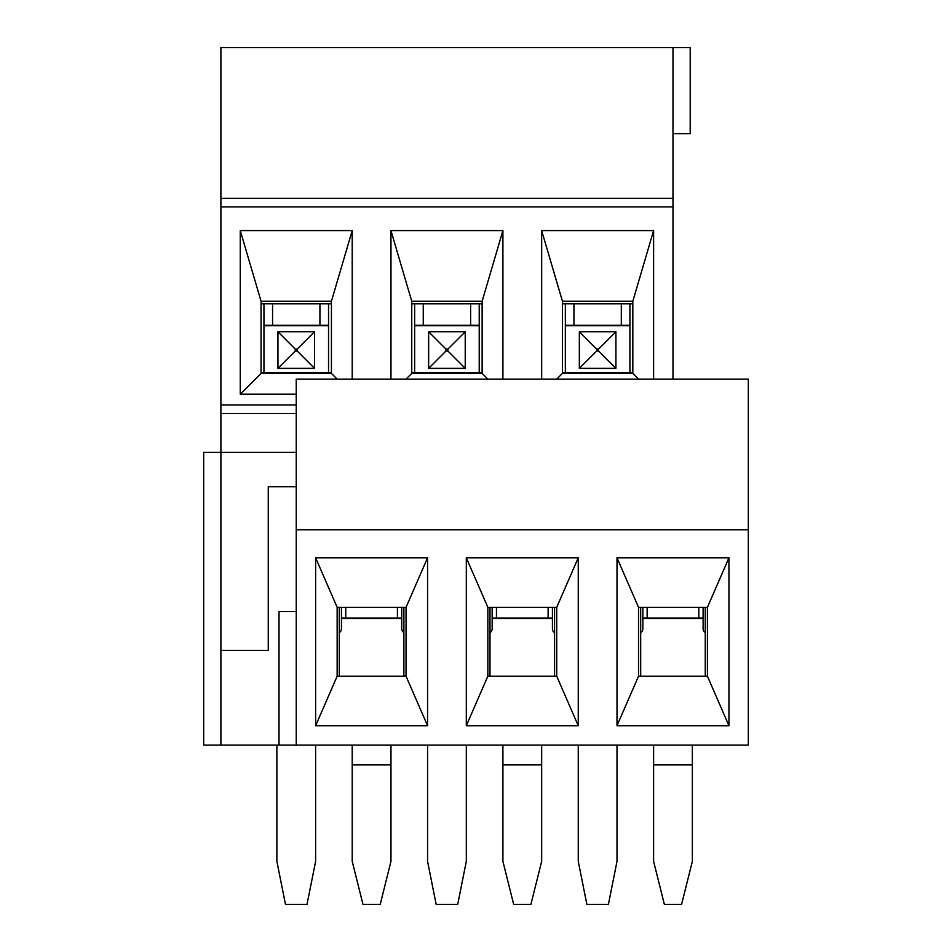 <?xml version="1.0" encoding="UTF-8"?>
<svg xmlns="http://www.w3.org/2000/svg" width="952" height="952" viewBox="0 0 952 952"><rect width="100%" height="100%" fill="white"/><g stroke="black" fill="none" stroke-linecap="round" stroke-linejoin="round"><path stroke-width="1.43" d="M401.732 607.317L401.732 618.086L401.732 607.317L401.732 618.086L341.447 618.086L341.447 628.844A4.308 4.308 0 0 1 339.305 632.58M496.456 607.317L496.456 618.086L492.148 618.086L492.148 607.317L492.148 628.844A4.308 4.308 0 0 1 489.994 632.58M672.981 133.708L690.2 133.708L690.2 47.6L220.9 47.6L220.9 452.319L203.68 452.319L203.68 745.095L220.9 745.095L220.9 452.319L296.239 452.319M220.9 650.371L268.262 650.371L268.262 486.769L296.239 486.769L268.262 486.769M390.963 379.122L390.963 230.586L502.906 230.586L502.906 379.122M672.981 47.6L672.981 379.122M541.664 379.122L541.664 230.586L653.607 230.586L653.607 379.122M296.239 394.199L240.273 394.199L240.273 230.586L352.216 230.586L352.216 379.122M331.427 301.26L331.427 373.41L261.062 373.41L261.062 301.26L331.427 301.26L352.216 230.586M220.9 745.095L296.239 745.095L296.239 379.122L748.32 379.122L748.32 745.095L296.239 745.095M328.535 372.672L328.535 325.31L272.57 325.31L272.57 303.783L331.427 303.783M263.954 372.672L263.954 325.31L272.57 325.31M482.128 301.26L482.128 373.41L411.752 373.41L411.752 301.26L482.128 301.26L502.906 230.586M479.225 372.672L479.225 325.31L423.259 325.31L423.259 303.783L482.128 303.783M414.644 372.672L414.644 325.31L423.259 325.31M632.818 301.26L632.818 373.41L562.442 373.41L562.442 301.26L632.818 301.26L653.607 230.586M629.927 372.672L629.927 325.31L573.949 325.31L573.949 303.783L632.818 303.783M565.345 372.672L565.345 325.31L573.949 325.31M220.9 198.29L672.981 198.29M220.9 413.573L296.239 413.573M638.53 379.122L632.818 373.41M562.442 301.26L541.664 230.586M562.442 373.41L556.73 379.122M487.84 379.122L482.128 373.41M411.752 301.26L390.963 230.586M411.752 373.41L406.04 379.122M337.151 379.122L331.427 373.41M261.062 301.26L240.273 230.586M261.062 373.41L240.273 394.199M466.313 557.801L578.257 557.801L578.257 725.721L466.313 725.721L466.313 557.801L487.84 607.317L487.84 676.206L556.73 676.206L556.73 607.317L487.84 607.317M748.32 529.824L296.239 529.824M315.624 557.801L427.567 557.801L427.567 725.721L315.624 725.721L315.624 557.801L337.151 607.317L337.151 676.206L406.04 676.206L406.04 607.317L337.151 607.317M617.003 557.801L728.946 557.801L728.946 725.721L617.003 725.721L617.003 557.801L638.53 607.317L638.53 676.206L707.419 676.206L707.419 607.317L638.53 607.317M427.567 557.801L406.04 607.317M406.04 676.206L427.567 725.721M315.624 725.721L337.151 676.206M578.257 557.801L556.73 607.317M556.73 676.206L578.257 725.721M466.313 725.721L487.84 676.206M728.946 557.801L707.419 607.317M707.419 676.206L728.946 725.721M617.003 725.721L638.53 676.206M296.239 611.624L279.019 611.624L279.019 745.095M554.576 607.317L554.576 676.206M489.994 676.206L489.994 607.317M502.906 764.896L541.664 764.896L541.664 861.346L530.895 904.4L513.675 904.4L502.906 861.346L502.906 745.095M541.664 764.896L541.664 745.095M496.456 618.086L552.422 618.086L552.422 628.844A4.308 4.308 0 0 0 554.576 632.58M492.148 607.317L492.148 618.086M552.422 618.086L552.422 607.317M403.886 607.317L403.886 676.206M339.305 676.206L339.305 607.317M352.216 764.896L390.963 764.896L390.963 861.346L380.205 904.4L362.986 904.4L352.216 861.346L352.216 745.095M390.963 764.896L390.963 745.095M401.732 618.086L401.732 628.844A4.308 4.308 0 0 0 403.886 632.58M341.447 618.086L341.447 607.317M562.442 303.783L573.949 303.783L565.345 303.783L565.345 325.31M632.818 372.672L562.442 372.672M617.003 745.095L617.003 861.346L608.399 904.4L586.872 904.4L578.257 861.346L578.257 745.095M629.927 325.31L629.927 303.783L621.311 303.783L621.311 325.31M596.987 350.705L579.34 368.353L579.34 331.772L596.642 349.075L596.642 351.05L598.618 351.05L598.618 349.075L596.642 349.075L596.987 350.705L598.272 350.705L598.272 349.42L596.987 349.42M579.34 331.772L615.92 331.772L598.272 349.42M615.92 331.772L615.92 368.353L598.272 350.705M411.752 303.783L423.259 303.783L414.644 303.783L414.644 325.31M482.128 372.672L411.752 372.672M466.313 745.095L466.313 861.346L457.698 904.4L436.171 904.4L427.567 861.346L427.567 745.095M479.225 325.31L479.225 303.783L470.621 303.783L470.621 325.31M446.298 350.705L428.65 368.353L428.65 331.772L445.952 349.075L445.952 351.05L447.928 351.05L447.928 349.075L445.952 349.075L446.298 350.705L447.583 350.705L447.583 349.42L446.298 349.42M428.65 331.772L465.23 331.772L447.583 349.42M465.23 331.772L465.23 368.353L447.583 350.705M261.062 303.783L272.57 303.783L263.954 303.783L263.954 325.31M331.427 372.672L261.062 372.672M315.624 745.095L315.624 861.346L307.008 904.4L285.481 904.4L276.865 861.346L276.865 745.095M328.535 325.31L328.535 303.783L319.92 303.783L319.92 325.31M295.596 350.705L277.948 368.353L277.948 331.772L295.263 349.075L295.263 351.05L297.226 351.05L297.226 349.075L295.263 349.075L295.596 350.705L296.893 350.705L296.893 349.42L295.596 349.42M277.948 331.772L314.541 331.772L296.893 349.42M314.541 331.772L314.541 368.353L296.893 350.705M705.265 607.317L705.265 676.206M640.684 676.206L640.684 607.317M653.607 764.896L692.354 764.896L692.354 861.346L681.584 904.4L664.365 904.4L653.607 861.346L653.607 745.095M692.354 764.896L692.354 745.095M647.146 607.317L647.146 618.086L703.111 618.086L703.111 628.844A4.308 4.308 0 0 0 705.265 632.58M647.146 618.086L642.838 618.086L642.838 628.844A4.308 4.308 0 0 1 640.684 632.58M703.111 618.086L703.111 607.317M642.838 618.086L642.838 607.317M220.9 404.957L296.239 404.957M220.9 206.905L672.981 206.905M548.114 607.317L548.114 618.086M492.148 618.514L552.422 618.514M345.755 607.317L345.755 618.086M397.424 607.317L397.424 618.086M341.447 618.514L401.732 618.514M615.92 368.353L579.34 368.353M565.345 325.739L629.927 325.739M465.23 368.353L428.65 368.353M414.644 325.739L479.225 325.739M314.541 368.353L277.948 368.353M263.954 325.739L328.535 325.739M698.816 607.317L698.816 618.086M642.838 618.514L703.111 618.514"/></g></svg>
